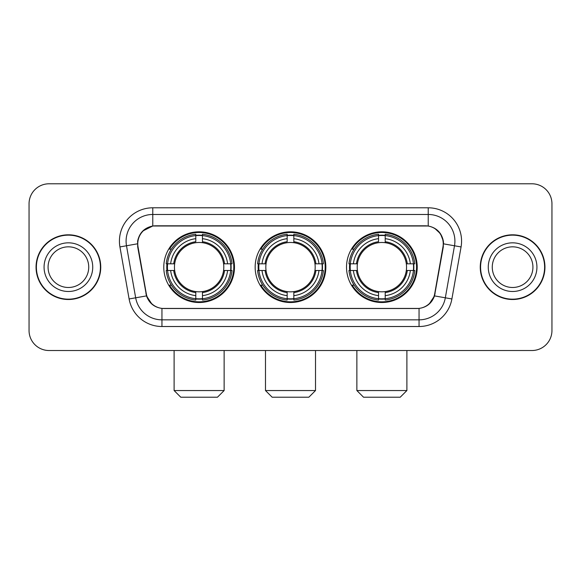 <?xml version="1.0" encoding="UTF-8"?>
<svg xmlns="http://www.w3.org/2000/svg" width="581" height="581" viewBox="0 0 581 581"><rect width="100%" height="100%" fill="white"/><g stroke="black" fill="none" stroke-linecap="round" stroke-linejoin="round"><path stroke-width="0.87" d="M255.153 267.158A35.347 35.347 0 0 0 290.5 302.505A35.347 35.347 0 0 0 325.847 267.158A35.347 35.347 0 0 0 290.5 231.804A35.347 35.347 0 0 0 255.153 267.158M346.523 267.158A35.347 35.347 0 0 0 381.877 302.505A35.347 35.347 0 0 0 417.223 267.158A35.347 35.347 0 0 0 381.877 231.804A35.347 35.347 0 0 0 346.523 267.158M163.777 267.158A35.347 35.347 0 0 0 199.123 302.505A35.347 35.347 0 0 0 234.477 267.158A35.347 35.347 0 0 0 199.123 231.804A35.347 35.347 0 0 0 163.777 267.158M137.762 243.809A18.011 18.011 0 0 0 138.038 246.94L146.274 293.63A18.011 18.011 0 0 0 164.009 308.511L416.991 308.511A18.011 18.011 0 0 0 434.726 293.63L442.962 246.94A18.011 18.011 0 0 0 425.227 225.806L155.773 225.806A18.011 18.011 0 0 0 137.762 243.809M166.95 270.492A32.347 32.347 0 0 1 166.95 263.825M349.697 270.492A32.347 32.347 0 0 1 349.697 263.825M258.327 270.492A32.347 32.347 0 0 1 258.327 263.825M36.051 267.158A32.347 32.347 0 0 0 68.398 299.505A32.347 32.347 0 0 0 100.745 267.158A32.347 32.347 0 0 0 68.398 234.811A32.347 32.347 0 0 0 36.051 267.158M480.255 267.158A32.347 32.347 0 0 0 512.602 299.505A32.347 32.347 0 0 0 544.949 267.158A32.347 32.347 0 0 0 512.602 234.811A32.347 32.347 0 0 0 480.255 267.158M137.632 241.144C139.36 232.799 144.408 227.752 152.774 226.002L428.226 226.002C436.585 227.745 441.633 232.792 443.368 241.144L443.296 246.94L434.508 295.896C431.879 303.144 426.723 307.327 419.054 308.424L161.946 308.424C154.292 307.342 149.143 303.159 146.492 295.896L137.704 246.94L137.632 241.144M142.744 231.035L152.774 226.002L152.774 214.469L428.226 214.469A26.675 26.675 0 0 1 454.502 245.778L445.329 297.799A26.675 26.675 0 0 1 419.054 319.848L161.946 319.848A26.675 26.675 0 0 1 135.671 297.799L126.498 245.778A26.675 26.675 0 0 1 152.774 214.469L152.774 207.795L428.226 207.795L428.226 226.002M434.566 228.217L440.449 233.693L443.368 241.144L443.572 243.853L461.067 246.932L451.895 298.961A33.349 33.349 0 0 1 419.054 326.515L161.946 326.515A33.349 33.349 0 0 1 129.105 298.961L119.933 246.932A33.349 33.349 0 0 1 152.774 207.795M163.675 308.511L161.946 308.424L161.946 326.515M419.054 326.515L419.054 308.424L417.325 308.511M451.895 298.961L434.508 295.896L429.112 304.117M151.997 304.212L146.492 295.896L129.105 298.961M435.06 293.63L434.951 294.197M146.049 294.197L145.94 293.63M119.933 246.932L137.428 243.809M551.95 203.793A20.008 20.008 0 0 0 531.942 183.785L49.058 183.785A20.008 20.008 0 0 0 29.05 203.793L29.05 330.516A20.008 20.008 0 0 0 49.058 350.525L531.942 350.525A20.008 20.008 0 0 0 551.95 330.516L551.95 203.793L551.95 330.516M29.05 203.793L29.05 330.516M531.942 183.785L49.058 183.785M49.058 350.525L531.942 350.525M88.733 267.158A20.328 20.328 0 0 0 68.398 246.831A20.328 20.328 0 0 0 48.07 267.158A20.328 20.328 0 0 0 68.398 287.486A20.328 20.328 0 0 0 88.733 267.158A20.328 20.328 0 0 1 68.398 287.486A20.328 20.328 0 0 1 48.07 267.158M100.419 267.158A32.013 32.013 0 0 0 68.398 235.145A32.013 32.013 0 0 0 36.385 267.158A32.013 32.013 0 0 0 68.398 299.171A32.013 32.013 0 0 0 100.419 267.158M532.93 267.158A20.328 20.328 0 0 0 512.602 246.831A20.328 20.328 0 0 0 492.267 267.158A20.328 20.328 0 0 0 512.602 287.486A20.328 20.328 0 0 0 532.93 267.158A20.328 20.328 0 0 1 512.602 287.486A20.328 20.328 0 0 1 492.267 267.158M544.615 267.158A32.013 32.013 0 0 0 512.602 235.145A32.013 32.013 0 0 0 480.581 267.158A32.013 32.013 0 0 0 512.602 299.171A32.013 32.013 0 0 0 544.615 267.158M217.468 397.215L180.785 397.215L174.111 390.548L224.135 390.548L217.468 397.215M223.576 270.492A24.678 24.678 0 0 0 202.464 242.705L202.464 241.718L202.464 242.705A24.678 24.678 0 0 0 174.678 270.492A24.678 24.678 0 0 0 223.576 270.492L224.564 270.492L223.576 270.492A24.678 24.678 0 0 1 202.464 291.611L202.464 295.642A28.68 28.68 0 0 0 227.614 270.492L232.037 270.492A33.081 33.081 0 0 1 202.464 300.072L202.464 298.728A31.744 31.744 0 0 0 230.701 270.492M167.618 270.492A31.679 31.679 0 0 1 167.618 263.825M202.464 235.654A31.679 31.679 0 0 0 195.79 235.654M230.628 263.825A31.679 31.679 0 0 1 230.628 270.492M232.037 263.825A33.081 33.081 0 0 0 202.464 234.245L202.464 235.581A31.744 31.744 0 0 1 230.701 263.825L232.037 263.825M166.21 270.492A33.081 33.081 0 0 0 195.79 300.072L195.79 298.728A31.744 31.744 0 0 1 167.553 270.492L166.21 270.492M230.701 263.825L227.614 263.825A28.68 28.68 0 0 0 202.464 238.675L202.464 235.581M202.464 298.728L202.464 295.642M167.553 270.492L170.64 270.492A28.68 28.68 0 0 0 195.79 295.642L195.79 298.728M202.464 238.675L202.464 241.718A25.651 25.651 0 0 1 224.564 263.825L227.614 263.825M227.614 270.492L224.564 270.492A25.651 25.651 0 0 1 202.464 292.592L202.464 291.611M195.79 295.642L195.79 291.611A24.678 24.678 0 0 1 174.678 270.492L170.64 270.492M223.576 263.825L224.564 263.825M202.464 298.663A31.679 31.679 0 0 1 195.79 298.663M195.79 234.245A33.081 33.081 0 0 0 166.21 263.825L167.553 263.825A31.744 31.744 0 0 1 195.79 235.581L195.79 234.245M195.79 235.581L195.79 238.675A28.68 28.68 0 0 0 170.64 263.825L167.553 263.825M170.64 263.825L173.69 263.825A25.651 25.651 0 0 1 195.79 241.718L195.79 238.675M173.69 263.825L174.678 263.825L173.69 263.825M195.79 291.611L195.79 292.592A25.651 25.651 0 0 1 173.69 270.492M171.373 249.147L169.485 249.147A34.686 34.686 0 0 1 233.809 267.158A34.686 34.686 0 0 1 169.485 285.162L171.373 285.162M308.845 397.215L272.155 397.215L265.488 390.548L315.512 390.548L308.845 397.215M314.953 270.492A24.678 24.678 0 0 0 293.833 242.705L293.833 241.718L293.833 242.705A24.678 24.678 0 0 0 266.047 270.492A24.678 24.678 0 0 0 314.953 270.492L315.933 270.492L314.953 270.492A24.678 24.678 0 0 1 293.833 291.611L293.833 295.642A28.68 28.68 0 0 0 318.984 270.492L323.414 270.492A33.081 33.081 0 0 1 293.833 300.072L293.833 298.728A31.744 31.744 0 0 0 322.07 270.492M258.995 270.492A31.679 31.679 0 0 1 258.995 263.825M293.833 235.654A31.679 31.679 0 0 0 287.167 235.654M322.005 263.825A31.679 31.679 0 0 1 322.005 270.492M323.414 263.825A33.081 33.081 0 0 0 293.833 234.245L293.833 235.581A31.744 31.744 0 0 1 322.07 263.825L323.414 263.825M257.586 270.492A33.081 33.081 0 0 0 287.167 300.072L287.167 298.728A31.744 31.744 0 0 1 258.93 270.492L257.586 270.492M322.07 263.825L318.984 263.825A28.68 28.68 0 0 0 293.833 238.675L293.833 235.581M293.833 298.728L293.833 295.642M258.93 270.492L262.016 270.492A28.68 28.68 0 0 0 287.167 295.642L287.167 298.728M293.833 238.675L293.833 241.718A25.651 25.651 0 0 1 315.933 263.825L318.984 263.825M318.984 270.492L315.933 270.492A25.651 25.651 0 0 1 293.833 292.592L293.833 291.611M287.167 295.642L287.167 291.611A24.678 24.678 0 0 1 266.047 270.492L262.016 270.492M314.953 263.825L315.933 263.825M293.833 298.663A31.679 31.679 0 0 1 287.167 298.663M287.167 234.245A33.081 33.081 0 0 0 257.586 263.825L258.93 263.825A31.744 31.744 0 0 1 287.167 235.581L287.167 234.245M287.167 235.581L287.167 238.675A28.68 28.68 0 0 0 262.016 263.825L258.93 263.825M262.016 263.825L265.067 263.825A25.651 25.651 0 0 1 287.167 241.718L287.167 238.675M265.067 263.825L266.047 263.825L265.067 263.825M287.167 291.611L287.167 292.592A25.651 25.651 0 0 1 265.067 270.492M262.75 249.147L260.862 249.147A34.686 34.686 0 0 1 325.186 267.158A34.686 34.686 0 0 1 260.862 285.162L262.75 285.162M400.215 397.215L363.532 397.215L356.865 390.548L406.889 390.548L400.215 397.215M406.322 270.492A24.678 24.678 0 0 0 385.21 242.705L385.21 241.718L385.21 242.705A24.678 24.678 0 0 0 357.424 270.492A24.678 24.678 0 0 0 406.322 270.492L407.31 270.492L406.322 270.492A24.678 24.678 0 0 1 385.21 291.611L385.21 295.642A28.68 28.68 0 0 0 410.36 270.492L414.79 270.492A33.081 33.081 0 0 1 385.21 300.072L385.21 298.728A31.744 31.744 0 0 0 413.447 270.492M350.372 270.492A31.679 31.679 0 0 1 350.372 263.825M385.21 235.654A31.679 31.679 0 0 0 378.536 235.654M413.382 263.825A31.679 31.679 0 0 1 413.382 270.492M414.79 263.825A33.081 33.081 0 0 0 385.21 234.245L385.21 235.581A31.744 31.744 0 0 1 413.447 263.825L414.79 263.825M348.963 270.492A33.081 33.081 0 0 0 378.536 300.072L378.536 298.728A31.744 31.744 0 0 1 350.299 270.492L348.963 270.492M413.447 263.825L410.36 263.825A28.68 28.68 0 0 0 385.21 238.675L385.21 235.581M385.21 298.728L385.21 295.642M350.299 270.492L353.386 270.492A28.68 28.68 0 0 0 378.536 295.642L378.536 298.728M385.21 238.675L385.21 241.718A25.651 25.651 0 0 1 407.31 263.825L410.36 263.825M410.36 270.492L407.31 270.492A25.651 25.651 0 0 1 385.21 292.592L385.21 291.611M378.536 295.642L378.536 291.611A24.678 24.678 0 0 1 357.424 270.492L353.386 270.492M406.322 263.825L407.31 263.825M385.21 298.663A31.679 31.679 0 0 1 378.536 298.663M378.536 234.245A33.081 33.081 0 0 0 348.963 263.825L350.299 263.825A31.744 31.744 0 0 1 378.536 235.581L378.536 234.245M378.536 235.581L378.536 238.675A28.68 28.68 0 0 0 353.386 263.825L350.299 263.825M353.386 263.825L356.436 263.825A25.651 25.651 0 0 1 378.536 241.718L378.536 238.675M356.436 263.825L357.424 263.825L356.436 263.825M378.536 291.611L378.536 292.592A25.651 25.651 0 0 1 356.436 270.492M354.127 249.147L352.231 249.147A34.686 34.686 0 0 1 416.555 267.158A34.686 34.686 0 0 1 352.231 285.162L354.127 285.162M428.226 207.795A33.349 33.349 0 0 1 461.067 246.932M126.498 245.778A26.675 26.675 0 0 1 126.092 241.144M92.735 267.158A24.329 24.329 0 0 0 68.398 242.829A24.329 24.329 0 0 0 44.069 267.158A24.329 24.329 0 0 0 68.398 291.488A24.329 24.329 0 0 0 92.735 267.158M536.931 267.158A24.329 24.329 0 0 0 512.602 242.829A24.329 24.329 0 0 0 488.265 267.158A24.329 24.329 0 0 0 512.602 291.488A24.329 24.329 0 0 0 536.931 267.158M195.79 298.961A31.977 31.977 0 0 0 202.464 298.961M230.933 270.492A31.977 31.977 0 0 0 230.933 263.825M202.464 235.349A31.977 31.977 0 0 0 195.79 235.349M287.167 298.961A31.977 31.977 0 0 0 293.833 298.961M322.302 270.492A31.977 31.977 0 0 0 322.302 263.825M293.833 235.349A31.977 31.977 0 0 0 287.167 235.349M378.536 298.961A31.977 31.977 0 0 0 385.21 298.961M413.679 270.492A31.977 31.977 0 0 0 413.679 263.825M385.21 235.349A31.977 31.977 0 0 0 378.536 235.349M224.135 350.525L224.135 390.548M174.111 350.525L174.111 390.548M315.512 350.525L315.512 390.548M265.488 350.525L265.488 390.548M406.889 350.525L406.889 390.548M356.865 350.525L356.865 390.548"/></g></svg>
